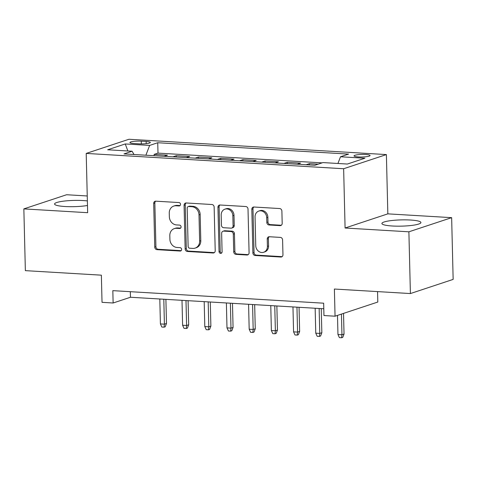 <?xml version="1.0" encoding="UTF-8"?>
<svg xmlns="http://www.w3.org/2000/svg" width="477" height="477" viewBox="0 0 477 477"><rect width="100%" height="100%" fill="white"/><g stroke="black" fill="none" stroke-linecap="round" stroke-linejoin="round"><path stroke-width="0.72" d="M180.521 204.341A1.717 1.503 -108.3 0 0 178.958 202.552L155.812 201.175A2.457 2.147 -108.3 0 0 155.097 201.27A2.457 2.147 -108.3 0 0 153.695 203.47L154.757 247.11A2.457 2.147 -108.3 0 0 156.999 249.662L180.139 251.039A1.717 1.503 -108.3 0 0 180.056 247.646L177.062 247.468A7.859 6.869 -108.3 0 1 169.901 239.293L169.812 235.656A7.859 6.869 -108.3 0 1 174.314 228.608A7.859 6.869 -108.3 0 1 176.597 228.316L179.59 228.495A1.717 1.503 -108.3 0 0 179.507 225.096L176.514 224.923A7.859 6.869 -108.3 0 1 169.353 216.749L169.263 213.112A7.859 6.869 -108.3 0 1 173.765 206.064A7.859 6.869 -108.3 0 1 176.043 205.772L179.042 205.945A1.717 1.503 -108.3 0 0 180.521 204.341M410.429 220.028A19.521 3.124 -1.4 0 0 381.898 223.492A19.521 3.124 -1.4 0 0 392.404 226.003A19.521 3.124 -1.4 0 0 420.929 222.538A19.521 3.124 -1.4 0 0 410.429 220.028M87.369 200.93A19.521 3.124 -1.4 0 0 83.087 200.549A19.521 3.124 -1.4 0 0 54.563 204.013A19.521 3.124 -1.4 0 0 65.063 206.523A19.521 3.124 -1.4 0 0 87.476 205.486M365.746 154.482A8.008 1.282 -1.4 0 0 354.041 155.901A8.008 1.282 -1.4 0 0 358.352 156.933A8.008 1.282 -1.4 0 0 370.057 155.508A8.008 1.282 -1.4 0 0 365.746 154.482M280.071 225.639A2.457 2.147 -108.3 0 0 280.78 225.543A2.457 2.147 -108.3 0 0 282.187 223.343L281.889 211.096A2.457 2.147 -108.3 0 0 279.647 208.544L253.943 207.018A2.457 2.147 -108.3 0 0 253.233 207.107A2.457 2.147 -108.3 0 0 251.826 209.308L252.893 252.947A2.457 2.147 -108.3 0 0 255.129 255.499L280.834 257.031A2.457 2.147 -108.3 0 0 281.549 256.936A2.457 2.147 -108.3 0 0 282.956 254.736L282.593 239.949A2.457 2.147 -108.3 0 0 280.357 237.397L269.356 236.741A2.457 2.147 -108.3 0 0 268.64 236.83A2.457 2.147 -108.3 0 0 267.233 239.037L267.412 246.37A6.571 5.742 -108.3 0 1 263.656 252.261A6.571 5.742 -108.3 0 1 255.761 245.673L255.058 216.946A6.571 5.742 -108.3 0 1 258.82 211.055A6.571 5.742 -108.3 0 1 266.715 217.637L266.828 222.425A2.457 2.147 -108.3 0 0 269.07 224.983L280.071 225.639L281.221 225.251A2.457 2.147 -108.3 0 0 281.329 225.257M87.243 195.969L66.601 194.741L23.85 208.896L25.359 270.644L101.368 275.169L102.03 302.335L113.127 302.996L112.828 290.648L323.656 303.193L323.955 315.541L335.051 316.203L377.802 302.042L377.551 291.602M408.89 231.81L451.641 217.655L387.837 213.857L345.086 228.012L408.89 231.81L410.399 293.558L334.389 289.032L335.051 316.203M345.086 228.012L343.637 168.739L86.206 153.421L128.957 139.26L386.388 154.584L343.637 168.739M23.85 208.896L87.655 212.694L86.206 153.421M214.143 207.066A2.457 2.147 -108.3 0 0 211.901 204.514L186.197 202.981A2.457 2.147 -108.3 0 0 185.487 203.077A2.457 2.147 -108.3 0 0 184.08 205.277L185.148 248.916A2.457 2.147 -108.3 0 0 187.383 251.468L213.088 253.001A2.457 2.147 -108.3 0 0 213.803 252.905A2.457 2.147 -108.3 0 0 215.21 250.705L214.143 207.066M220.07 205.003L245.774 206.529A2.457 2.147 -108.3 0 1 248.016 209.081L249.083 252.721A2.457 2.147 -108.3 0 1 247.676 254.921A2.457 2.147 -108.3 0 1 246.961 255.016L235.96 254.36A2.457 2.147 -108.3 0 1 233.724 251.808L233.289 234.112A2.457 2.147 -108.3 0 0 231.053 231.554L223.755 231.118A2.457 2.147 -108.3 0 0 223.045 231.214A2.457 2.147 -108.3 0 0 221.638 233.414L222.085 251.838A1.717 1.503 -108.3 0 1 219.038 251.659L217.953 207.292A2.457 2.147 -108.3 0 1 219.36 205.092A2.457 2.147 -108.3 0 1 220.07 205.003M451.641 217.655L453.15 279.397L410.399 293.558M318.213 164.154L309.472 163.635L309.501 164.947M297.237 164.219L300.593 163.104L287.279 162.311L287.309 163.629M275.044 162.895L278.401 161.786L265.087 160.993L265.117 162.305M252.852 161.578L256.209 160.463L242.894 159.676L242.924 160.987M230.659 160.254L234.016 159.145L220.702 158.352L220.732 159.664M208.467 158.936L211.824 157.821L198.51 157.034L198.539 158.346M186.274 157.613L189.631 156.504L176.317 155.711L172.96 156.82M176.347 157.022L176.317 155.711M134.103 143.541L138.986 143.833A7.757 1.24 -1.4 0 0 150.321 142.456A7.757 1.24 -1.4 0 0 146.147 141.46L141.264 141.168A7.757 1.24 -1.4 0 0 129.929 142.545A7.757 1.24 -1.4 0 0 134.103 143.541M337.931 163.48L340.506 156.772L348.592 154.095L157.738 142.736L149.653 145.413L145.89 155.21M340.506 156.772L364.917 158.227L347.357 164.04L322.941 162.585L314.856 165.269L124.002 153.91L132.087 151.233L107.677 149.778L125.236 143.959L149.653 145.413M195.153 158.143L198.51 157.034M217.345 159.461L220.702 158.352M239.537 160.785L242.894 159.676M261.73 162.102L265.087 160.993M283.922 163.426L287.279 162.311M306.115 164.744L309.472 163.635M322.082 162.872L157.994 153.111L154.125 154.393L167.439 155.18L164.082 156.295M387.837 213.857L386.388 154.584M113.127 302.996L130.459 297.254L323.794 308.762M130.322 291.685L130.459 297.254M154.154 155.705L154.125 154.393M157.994 153.111L157.738 142.736M133.995 154.506L132.087 151.233M127.884 150.982L125.236 143.959M180.067 205.557L177.2 205.384A7.859 6.869 -108.3 0 0 174.916 205.682L173.765 206.064M174.314 228.608L175.47 228.227A7.859 6.869 -108.3 0 1 177.748 227.934L180.616 228.101M155.711 201.175A2.457 2.147 -108.3 0 0 154.846 203.089L155.913 246.722A2.457 2.147 -108.3 0 0 158.149 249.28L181.165 250.646M186.096 202.981A2.457 2.147 -108.3 0 0 185.237 204.895L186.304 248.535A2.457 2.147 -108.3 0 0 188.54 251.087L214.245 252.619A2.457 2.147 -108.3 0 0 214.346 252.619M188.677 206.523A1.717 1.503 -108.3 0 0 187.193 208.127L188.129 246.43A1.717 1.503 -108.3 0 0 189.697 248.219L192.857 248.404A7.859 6.869 -108.3 0 0 195.141 248.112A7.859 6.869 -108.3 0 0 199.636 241.064L198.998 214.883A7.859 6.869 -108.3 0 0 191.837 206.708L188.677 206.523L189.834 206.136A1.717 1.503 -108.3 0 0 189.333 206.201L188.177 206.583M195.141 248.112L196.291 247.73A7.859 6.869 -108.3 0 0 200.793 240.682L199.636 241.064M189.834 206.136L192.994 206.326A7.859 6.869 -108.3 0 1 200.155 214.501L200.793 240.682M223.045 231.214L224.196 230.832A2.457 2.147 -108.3 0 1 224.911 230.737L232.21 231.172A2.457 2.147 -108.3 0 1 234.445 233.724L234.881 251.427A2.457 2.147 -108.3 0 0 237.117 253.979L248.118 254.635A2.457 2.147 -108.3 0 0 248.219 254.635M219.969 204.997A2.457 2.147 -108.3 0 0 219.11 206.911L220.195 251.278A1.717 1.503 -108.3 0 0 221.632 253.048M232.842 215.747A6.571 5.742 -108.3 0 0 224.947 209.159A6.571 5.742 -108.3 0 0 221.191 215.049L221.435 225.174A2.457 2.147 -108.3 0 0 223.671 227.726L230.969 228.161A2.457 2.147 -108.3 0 0 231.685 228.072A2.457 2.147 -108.3 0 0 233.092 225.865L232.842 215.747L233.998 215.365A6.571 5.742 -108.3 0 0 226.104 208.777L224.947 209.159M231.685 228.072L232.842 227.684A2.457 2.147 -108.3 0 0 234.243 225.484L233.092 225.865M233.998 215.365L234.243 225.484M258.82 211.055L259.977 210.673A6.571 5.742 -108.3 0 1 267.865 217.256L267.985 222.043A2.457 2.147 -108.3 0 0 270.22 224.601L281.221 225.251M263.656 252.261L264.807 251.874A6.571 5.742 -108.3 0 0 268.569 245.983L267.412 246.37M269.249 236.735A2.457 2.147 -108.3 0 0 268.39 238.649L268.569 245.983M253.842 207.012A2.457 2.147 -108.3 0 0 252.983 208.926L254.05 252.566A2.457 2.147 -108.3 0 0 256.286 255.117L281.99 256.65A2.457 2.147 -108.3 0 0 282.092 256.65M166.491 323.478L165.215 326.793L164.064 327.174L161.84 327.043L160.415 323.931L164.41 324.169L166.491 323.478L165.901 299.365M164.064 327.174L164.41 324.169L163.802 299.24M160.415 323.931L159.807 299.001M188.683 324.801L187.407 328.11L186.257 328.492L184.033 328.361L182.608 325.248L186.602 325.487L188.683 324.801L188.093 300.683M186.257 328.492L186.602 325.487L185.994 300.558M182.608 325.248L181.999 300.319M210.876 326.119L209.6 329.434L208.449 329.816L206.225 329.685L204.8 326.572L208.795 326.811L210.876 326.119L210.285 302.007M208.449 329.816L208.795 326.811L208.187 301.881M204.8 326.572L204.192 301.643M233.068 327.443L231.792 330.752L230.641 331.133L228.417 331.002L226.992 327.89L230.987 328.128L233.068 327.443L232.478 303.324M230.641 331.133L230.987 328.128L230.379 303.199M226.992 327.89L226.384 302.961M255.261 328.76L253.985 332.075L252.834 332.457L250.61 332.326L249.185 329.213L253.18 329.452L255.261 328.76L254.67 304.648M252.834 332.457L253.18 329.452L252.571 304.523M249.185 329.213L248.577 304.284M277.453 330.084L276.177 333.393L275.026 333.775L272.802 333.644L271.377 330.531L275.372 330.77L277.453 330.084L276.863 305.966M275.026 333.775L275.372 330.77L274.764 305.84M271.377 330.531L270.769 305.602M299.645 331.402L298.369 334.717L297.219 335.098L294.995 334.967L293.57 331.855L297.565 332.093L299.645 331.402L299.055 307.289M297.219 335.098L297.565 332.093L296.956 307.164M293.57 331.855L292.961 306.926M321.838 332.725L320.562 336.035L319.411 336.416L317.187 336.285L315.762 333.173L319.757 333.411L321.838 332.725L321.248 308.607M319.411 336.416L319.757 333.411L319.149 308.482M315.762 333.173L315.154 308.243M344.03 334.043L342.754 337.358L341.604 337.74L339.38 337.609L337.954 334.496L341.949 334.735L344.03 334.043L343.523 313.395M341.604 337.74L341.949 334.735L341.443 314.087M337.954 334.496L337.489 315.392M141.329 143.899L141.264 141.168M146.2 143.655L146.147 141.46M177.2 205.384L176.043 205.772M180.527 228.185L179.59 228.495M177.748 227.934L176.597 228.316M181.081 250.729L180.139 251.039M158.149 249.28L156.999 249.662M155.913 246.722L154.757 247.11M154.846 203.089L153.695 203.47M179.978 205.635L179.042 205.945M214.245 252.619L213.088 253.001M188.54 251.087L187.383 251.468M186.304 248.535L185.148 248.916M185.237 204.895L184.08 205.277M200.155 214.501L198.998 214.883M192.994 206.326L191.837 206.708M248.118 254.635L246.961 255.016M237.117 253.979L235.96 254.36M234.881 251.427L233.724 251.808M234.445 233.724L233.289 234.112M232.21 231.172L231.053 231.554M224.911 230.737L223.755 231.118M220.195 251.278L219.038 251.659M219.11 206.911L217.953 207.292M270.22 224.601L269.07 224.983M267.985 222.043L266.828 222.425M267.865 217.256L266.715 217.637M268.39 238.649L267.233 239.037M281.99 256.65L280.834 257.031M256.286 255.117L255.129 255.499M254.05 252.566L252.893 252.947M252.983 208.926L251.826 209.308"/></g></svg>
